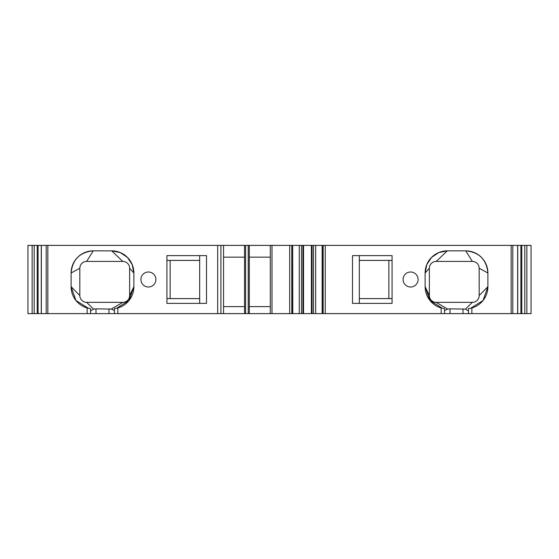 <?xml version="1.0" encoding="UTF-8"?>
<svg xmlns="http://www.w3.org/2000/svg" width="559" height="559" viewBox="0 0 559 559"><rect width="100%" height="100%" fill="white"/><g stroke="black" fill="none" stroke-linecap="round" stroke-linejoin="round"><path stroke-width="0.84" d="M88.378 308.288L75.954 300.504L71.105 286.662A22.171 22.171 0 0 0 87.134 307.967L90.551 308.666L90.551 313.613L38.117 313.613L38.117 245.387L37.201 245.387L37.201 313.613L38.117 313.613M114.427 308.666L117.837 307.967L117.837 313.613L114.427 313.613L114.427 308.666M442.4 308.288L429.983 300.504L425.126 286.662A22.171 22.171 0 0 0 441.163 307.967L444.573 308.666L444.573 313.613L323.172 313.613L323.172 245.387L315.681 245.387L315.681 313.613L323.172 313.613M468.449 308.666L471.866 307.967L471.866 313.613L468.449 313.613L468.449 308.666M79.825 268.243L71.105 273.016C72.432 259.565 79.825 252.172 93.276 250.844L86.645 261.423A6.82 6.82 0 0 0 79.825 268.243L79.825 295.536L71.105 286.662L71.105 273.016A22.171 22.171 0 0 1 93.276 250.844L111.695 250.844A22.171 22.171 0 0 1 133.874 273.016L133.874 286.662L129.024 300.504L116.6 308.282M429.368 268.243L425.126 273.016A22.171 22.171 0 0 1 447.305 250.844L436.195 261.423A6.82 6.82 0 0 0 429.368 268.243L429.368 295.536L425.126 286.662L425.126 273.016L426.838 264.54L431.625 257.343L438.822 252.556L447.305 250.844L465.724 250.844C479.175 252.172 486.568 259.565 487.895 273.016L487.895 286.662L483.046 300.504L470.622 308.282M166.924 260.396L199.675 260.396L199.675 255.624M166.924 298.604L170.132 298.604L170.132 260.396M199.675 303.376L199.675 298.604L170.132 298.604M199.675 298.604L199.675 260.396M392.076 298.604L359.325 298.604L359.325 255.624M388.868 298.604L388.868 260.396L359.325 260.396M388.868 260.396L392.076 260.396M90.551 310.937L93.556 309.113L96.008 308.841L111.283 309.078L122.805 302.356A6.82 6.82 0 0 0 129.632 295.536L133.874 286.662A22.171 22.171 0 0 1 117.837 307.967M111.283 309.078L114.427 310.524M108.97 308.841L108.97 313.613L114.427 313.613M108.97 313.613L90.551 313.613M472.355 261.423L465.724 250.844A22.171 22.171 0 0 1 487.895 273.016L479.175 268.243A6.82 6.82 0 0 0 472.355 261.423L436.195 261.423M444.573 310.524L447.717 309.078L450.03 308.841L465.444 309.113L472.355 302.356A6.82 6.82 0 0 0 479.175 295.536L487.895 286.662A22.171 22.171 0 0 1 471.866 307.967M465.444 309.113L468.449 310.937M462.992 308.841L462.992 313.613L468.449 313.613M462.992 313.613L444.573 313.613M249.307 306.618L270.29 306.618M271.995 245.387L271.995 313.613L291.777 313.613L291.777 245.387L270.29 245.387L270.29 313.613L245.618 313.613L245.618 245.387L223.558 245.387L223.558 313.613L245.618 313.613M270.29 257.154L249.307 257.154M270.29 245.387L245.618 245.387M223.558 306.618L244.535 306.618M244.535 257.154L223.558 257.154M32.142 245.387L32.142 313.613L27.95 313.613L27.95 245.387L37.201 245.387M223.558 245.387L38.117 245.387M291.777 245.387L292.664 245.387L292.664 313.613L315.681 313.613M292.804 313.613L292.664 245.387M292.804 245.387L302.887 245.387L302.887 313.613M315.681 245.387L302.887 245.387M511.157 245.387L511.157 313.613L531.05 313.613L531.05 245.387L323.172 245.387M217.682 245.387L217.682 313.613L223.558 313.613M244.535 245.387L244.535 313.613M249.307 245.387L249.307 313.613M271.995 313.613L270.29 313.613M291.777 313.613L292.664 313.613M299.268 245.387L299.268 313.613M301.448 245.387L301.448 313.613M313.501 245.387L313.501 313.613M392.076 303.376L392.076 255.624L352.498 255.624L352.498 303.376L392.076 303.376M511.157 313.613L471.866 313.613M403.081 279.5A7.505 7.505 0 0 1 414.338 273.002A7.505 7.505 0 0 1 414.338 285.998A7.505 7.505 0 0 1 403.081 279.5M32.142 313.613L37.201 313.613M206.502 303.376L206.502 255.624L166.924 255.624L166.924 303.376L206.502 303.376M217.682 313.613L117.837 313.613M140.91 279.5A7.505 7.505 0 0 1 152.167 273.002A7.505 7.505 0 0 1 152.167 285.998A7.505 7.505 0 0 1 140.91 279.5M322.138 313.613L322.138 245.387M447.717 309.078L436.195 302.356L472.355 302.356M429.368 295.536A6.82 6.82 0 0 0 436.195 302.356M479.175 295.536L479.175 268.243M122.805 261.423L111.695 250.844L120.178 252.556L127.375 257.343L132.162 264.54L133.874 273.016L129.632 268.243A6.82 6.82 0 0 0 122.805 261.423L86.645 261.423M79.825 295.536A6.82 6.82 0 0 0 86.645 302.356L122.805 302.356M93.556 309.113L86.645 302.356M129.632 295.536L129.632 268.243M359.325 303.376L359.325 298.604M87.134 307.967L87.134 313.613M441.163 307.967L441.163 313.613M96.008 308.841L96.008 313.613M450.03 308.841L450.03 313.613M220.924 245.387L220.924 313.613M248.231 313.613L248.231 245.387M289.688 313.613L289.688 245.387M303.537 245.387L303.537 313.613M311.405 245.387L311.405 313.613M312.055 245.387L312.055 313.613M322.277 245.387L322.277 313.613M325.254 313.613L325.254 245.387M34.19 245.387L34.19 313.613M41.352 245.387L41.352 313.613M46.194 245.387L46.194 313.613M47.843 245.387L47.843 313.613M512.806 245.387L512.806 313.613M517.648 245.387L517.648 313.613M521.799 245.387L521.799 313.613M524.81 245.387L524.81 313.613M526.857 245.387L526.857 313.613M520.883 313.613L520.883 245.387M27.95 245.387L27.95 313.613M41.275 245.387L41.275 313.613M517.725 245.387L517.725 313.613M531.05 245.387L531.05 313.613"/></g></svg>
